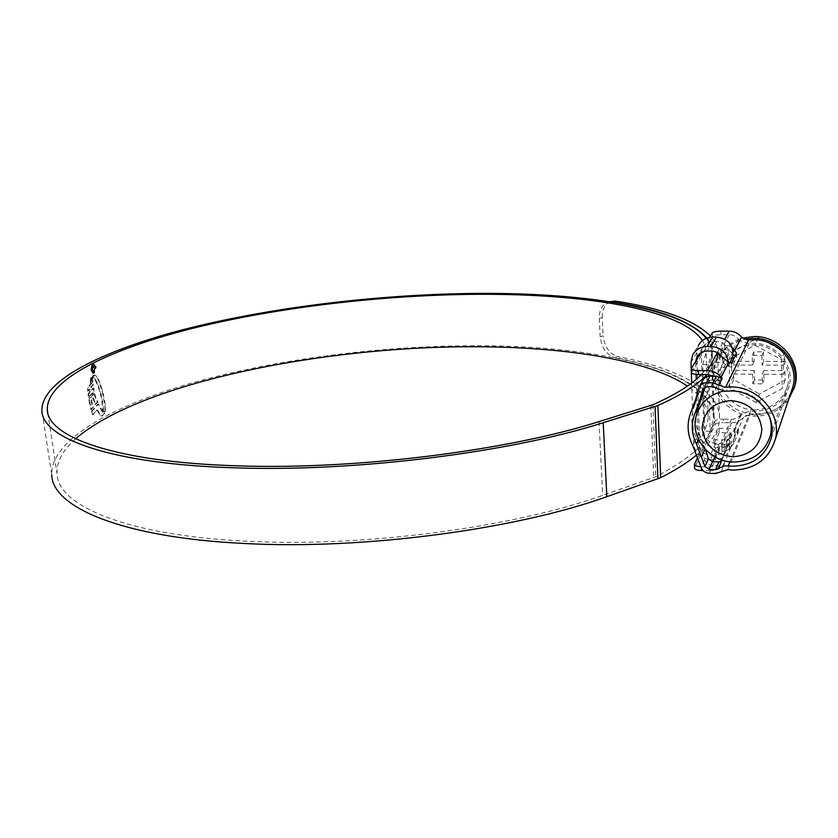 <?xml version="1.0" encoding="UTF-8"?>
<svg xmlns="http://www.w3.org/2000/svg" width="838" height="838" viewBox="0 0 838 838"><rect width="100%" height="100%" fill="white"/><g stroke="black" fill="none" stroke-linecap="round" stroke-linejoin="round"><path stroke-width="0.63" stroke-dasharray="4.19 3.14" d="M739.985 340.741L733.166 354.181L732.569 353.741L739.399 340.322L747.81 343.674L753.236 343.371C775.789 342.7 794.969 365.358 789.187 385.857C783.949 401.989 772.447 410.442 754.682 411.228L750.597 410.955L741.148 414.014L734.476 429.716L738.341 428.155L733.512 439.741L728.599 443.543L721.654 459.863M705.125 386.967L706.371 382.453L710.079 380.117L718.795 380.798L726.546 365.567L731.679 367.369L736.581 357.449L735.209 355.836M790.999 392.404C783.75 406.859 771.672 414.307 754.755 414.758L750.251 414.443L743.411 417.198C740.446 420.896 736.476 422.761 731.501 422.792L723.341 422.656L723.246 419.157C718.711 419.21 715.914 419.88 714.866 421.158L697.729 457.286M732.569 353.741L729.102 350.169L724.661 349.289L721.12 355.909M712.331 332.916L712.436 336.53C713.515 335.462 716.354 334.865 720.952 334.75L729.249 334.729C733.041 334.823 736.131 336.31 738.519 339.201L739.399 340.322M728.599 443.543L725.279 447.021L721.906 447.555L726.955 435.938L731.239 433.131L734.476 429.716M741.148 414.014L740.342 415.093C738.121 417.869 735.146 419.262 731.417 419.293L723.246 419.157M712.436 336.53L691.549 372.344L691.423 368.427M709.765 337.274L700.432 353.123M691.601 410.62L694.943 404.503C690.376 415.732 690.868 426.93 696.399 438.096L692.743 445.481M731.501 422.792L710.488 470.809C715.945 470.83 720.282 468.84 723.508 464.839L724.514 463.77L718.983 465.698L712.583 465.519C708.665 465.195 706.005 463.267 704.601 459.758L696.399 438.096M695.299 403.707L702.579 380.787M714.866 421.158L714.961 424.656L694.671 467.772L694.545 463.99M714.961 424.656C716.019 423.368 718.805 422.698 723.341 422.656M710.488 470.809L702.998 470.6M700.84 466.724L710.373 466.986L716.417 465.624L721.026 461.34M729.123 443.176L729.27 448.812L733.617 443.868L738.435 432.199L735.125 434.859L734.989 429.36M732.391 347.969L728.997 345.801L729.102 350.169M724.661 349.289L724.556 345.455L719.737 354.39M724.556 345.455L728.997 345.801M731.239 433.131L731.344 437.352L735.125 434.859M731.344 437.352L727.059 439.657L726.955 435.938M721.906 447.555L722.01 451.336L727.059 439.657M722.01 451.336L725.394 451.357L725.279 447.021M729.27 448.812L725.394 451.357M705.47 449.639L700.034 436.546C696.818 430.25 695.477 423.682 696.022 416.832M718.795 380.798L713.861 376.199M720.848 356.433L719.433 359.125L726.546 365.567M723.393 391.147L731.941 390.309C750.01 391.482 762.444 400.103 769.253 416.182M754.65 409.824C771.62 409.07 782.619 401.004 787.668 385.616C793.282 365.965 774.909 344.177 753.268 344.816C738.54 345.507 728.191 352.096 722.241 364.603C712.929 384.799 731.186 410.211 754.65 409.824M756.075 402.502L729.783 388.036L729.05 359.554L754.87 345.204L781.613 359.722L782.074 388.539L756.075 402.502L759.532 393.933L785.07 380.169L784.923 370.595L763.837 370.48L764.026 380.002L754.483 379.928L754.284 370.417L752.639 374.188L731.658 374.052L733.48 370.302L733.721 379.771L759.532 393.933M793.953 388.769C786.924 405.026 774.144 413.459 755.614 414.066C727.415 414.517 705.68 383.762 717.244 359.638C722.199 348.922 730.621 341.747 742.51 338.112M788.537 399.768C780.22 410.568 768.97 416.036 754.787 416.161C726.462 416.612 704.632 385.721 716.239 361.503C721.696 349.855 731.019 342.438 744.228 339.243M754.284 370.417L733.48 370.302M754.095 361.377L752.44 365.064L752.231 355.417L761.899 355.438L763.47 351.824L753.886 351.803L754.095 361.377L733.26 361.304L731.427 364.97L731.658 374.052M752.44 365.064L731.427 364.97M784.777 361.492L763.659 361.408L762.088 365.106L783.383 365.2L784.777 361.492L784.63 351.855L758.39 337.63L733.02 351.771L733.26 361.304M763.47 351.824L763.659 361.408M758.39 337.63L754.87 345.204M784.63 351.855L781.613 359.722M733.02 351.771L729.05 359.554M733.721 379.771L729.783 388.036M785.07 380.169L782.074 388.539M783.383 365.2L783.53 374.387L784.923 370.595M763.837 370.48L762.266 374.251L762.465 383.846L764.026 380.002M783.53 374.387L762.266 374.251M752.639 374.188L752.838 383.773L762.465 383.846M761.899 355.438L762.088 365.106M752.231 355.417L753.886 351.803M752.838 383.773L754.483 379.928M729.856 362.875L727.719 367.128L711.682 367.044L717.035 357.177L732.716 357.218M719.151 432.67L713.913 444.192L713.787 439.761L719.025 428.333L719.151 432.67L730.673 432.9L730.139 436.389C728.274 440.977 724.713 443.344 719.454 443.491L715.631 443.407C708.686 442.611 704.768 438.934 703.889 432.377L701.427 352.683L702.474 347.749C704.601 343.79 708.016 341.715 712.709 341.527L716.605 341.516C723.707 342.197 727.709 345.937 728.599 352.735L716.919 352.704L711.546 362.487L711.682 367.044M716.919 352.704L717.035 357.177M728.599 352.735L723.498 362.529L711.546 362.487M721.801 356.904L723.498 362.529M696.095 374.397L695.75 361.073M730.673 432.9L725.698 444.454L725.163 448.016C723.257 452.698 719.622 455.107 714.238 455.244L710.331 455.149C703.229 454.311 699.227 450.551 698.305 443.847L696.252 379.373M713.913 444.192L725.698 444.454M713.787 439.761L729.615 440.097L729.72 449.409C727.08 456.04 721.958 459.454 714.364 459.653L710.467 459.559C700.537 458.376 694.932 453.107 693.644 443.742L691.664 383.05M719.025 428.333L734.507 428.616L729.615 440.097M734.507 428.616L734.601 437.74C732.014 444.245 727.007 447.597 719.57 447.806L715.757 447.722C706.046 446.602 700.568 441.448 699.321 432.282L696.807 352.672L698.337 345.612L692.544 355.186M728.222 361.367L727.719 367.128M75.63 438.777C62.714 450.216 56.513 461.853 57.026 473.669C57.445 505.335 125.742 535.534 247.105 541.233C362.864 547.518 513.055 527.49 602.7 495.352L655.787 476.738C694.105 456.689 713.567 437.541 714.186 419.293C715.683 390.686 673.867 369.254 614.851 357.522L617.795 356.569C609.467 353.919 604.575 347.005 603.119 335.839L600.165 336.75C601.621 347.906 606.513 354.83 614.851 357.522M706.245 338.301C710.142 343.245 711.912 348.535 711.546 354.17L708.194 364.656L702.726 364.624L704.768 431.193L708.131 419C708.466 406.598 701.574 395.63 687.432 386.098M702.726 364.624L706.235 351.991L705.208 346.125L702.464 340.521M708.194 364.656L710.174 431.298L713.431 419.251C714.584 370.668 598.741 345.329 474.737 345.727C381.51 345.926 280.164 358.622 196.616 381.667C114.198 404.744 50.615 439.363 51.736 474.821L41.9 410.4M103.954 412.087L103.105 411.626L101.314 397.725L98.507 387.449L94.904 379.415L92.746 377.037L94.149 375.099L96.003 376.262L98.235 379.844L102.152 391.273L104.907 405.864L104.98 410.075L103.954 412.087L105.012 411.846L104.436 411.835M92.295 377.509L90.389 379.415L90.598 378.305L92.945 375.309L92.295 377.509L92.871 377.509L93.196 375.958L92.62 375.958M92.253 378.242L90.232 380.431L90.295 381.405L92.84 378.252L90.232 380.431M92.18 380.232L90.263 382.327L90.336 383.333L92.232 381.311L92.18 380.232L90.263 382.327M89.519 392.121L88.011 394.164L88.461 397.432L93.793 391.053L93.165 388.004L91.321 389.984L90.871 386.967L92.672 385.04L92.274 382.107L87.833 387.366L87.644 391.011L89.111 389.041L89.519 392.121L90.106 392.132L89.697 389.052L89.111 389.041M88.943 400.438L90.829 409.583L92.672 407.195L90.954 400.25L92.966 397.977L94.977 404.597L97.229 402.23L93.751 393.493L94.338 393.504L90.022 398.113L89.53 400.449L88.943 400.438L89.436 398.102L93.751 393.493M91.311 411.458L97.92 404.01L102.299 412.055L104.886 413.344L101.628 415.931L99.816 414.946L96.936 409.981L93.039 414.37L92.002 413.951L91.311 411.458L93.175 414.611L96.936 409.981M91.897 411.468L98.496 404.021L104.038 413.385M93.699 373.35L92.997 373.518L90.42 369.757L92.316 363.566L93.008 363.399L95.658 367.18L93.699 373.35L94.285 373.35L96.244 367.18L95.658 367.18M696.87 454.804C711.41 442.464 718.952 430.711 719.496 419.566C721.057 390.288 678.099 368.458 617.795 356.569M610.315 301.827L608 302.225C602.155 304.498 599.243 309.882 599.264 318.398L602.229 317.518L603.119 335.839M602.229 317.518C602.208 309.033 605.12 303.649 610.975 301.366M707.073 374.576C713.693 367.526 717.234 360.78 717.684 354.359C718.103 347.791 715.704 341.684 710.498 336.038M599.264 318.398L600.165 336.75M701.437 374.534C708.236 367.432 711.86 360.654 712.31 354.191C712.688 348.461 710.854 343.088 706.832 338.07M710.174 431.298L704.768 431.193M96.244 367.18L93.584 363.409L92.316 363.566M92.892 363.566L91.007 369.757L90.42 369.757M91.007 369.757L93.573 373.518L94.285 373.35M92.997 364.279L93.594 364.132L95.846 367.369L93.584 372.795L91.373 369.558L92.997 364.279L92.421 364.268L90.797 369.558L92.997 372.784L95.27 367.369L93.008 364.132L92.421 364.268M94.191 372.638L93.605 372.638M103.765 413.323L104.614 413.396M97.522 409.992L100.392 414.957L101.691 415.878L104.886 413.344M93.615 414.381L93.039 414.37M102.802 415.596L102.226 415.585M102.875 412.066L102.299 412.055M98.496 404.021L97.92 404.01M94.338 393.504L97.816 402.24L95.553 404.607L93.552 397.987L91.541 400.26L93.259 407.205L91.415 409.593L89.53 400.449M91.415 409.593L90.829 409.583M93.259 407.205L92.672 407.195M91.541 400.26L90.954 400.25M93.552 397.987L92.966 397.977M95.553 404.607L94.977 404.597M97.816 402.24L97.229 402.23M95.197 394.394L94.61 394.384M93.531 393.902L92.955 393.891M89.697 389.052L88.231 391.021L88.419 387.366L92.861 382.107L93.248 385.04L91.457 386.967L91.908 389.995L93.751 388.004L94.369 391.063L89.048 397.442L88.598 394.164L90.106 392.132M89.048 397.442L88.461 397.432M94.369 391.063L93.793 391.053M93.751 388.004L93.165 388.004M91.908 389.995L91.321 389.984M91.457 386.967L90.871 386.967M93.248 385.04L92.672 385.04M92.861 382.107L92.274 382.107M88.042 389.157L87.456 389.157M88.231 391.021L87.644 391.011M88.598 394.164L88.011 394.164M92.756 380.232L92.819 381.311L90.923 383.343L90.839 382.338M90.923 383.343L90.336 383.333M92.819 381.311L92.232 381.311M92.84 378.252L90.881 381.416L90.818 380.442M90.881 381.416L90.295 381.405M92.798 379.31L92.222 379.31M93.196 375.958L91.174 378.305L90.975 379.415L92.871 377.509M93.531 375.309L92.945 375.309M91.405 377.603L90.818 377.592M90.975 379.415L90.389 379.415M105.012 411.846L105.483 405.875L102.728 391.273L98.811 379.855L96.58 376.262L94.736 375.11L93.322 377.048L95.48 379.415L97.889 384.202L101.346 395.253L103.179 405.005L103.682 411.636L103.105 411.626M103.682 411.636L104.53 412.097M93.322 377.048L92.746 377.037M92.84 371.129L91.499 369.275L93.217 365.766L94.558 367.756L93.678 370.71L94.17 367.892L92.809 366.73L91.939 369.087L92.84 371.129L93.427 371.129L92.526 369.087L93.395 366.73L94.746 367.892L94.254 370.721L95.144 367.756L93.269 365.913L92.075 369.275L93.427 371.129M93.311 370.302L92.725 370.302L93.311 370.302M92.526 369.087L91.939 369.087M94.746 367.892L94.17 367.892M94.139 369.893L93.552 369.893M94.254 370.721L93.678 370.71M95.144 367.756L94.558 367.756M92.075 369.275L91.499 369.275M749.109 343.601L726.253 391.178M727.164 366.017L716.071 387.9M727.855 469.678L750.251 414.443M741.714 413.605L735.052 429.307M738.519 339.201L731.658 352.578M740.342 415.093L733.638 430.837M720.952 334.75L720.858 331.146M709.178 473.302L712.583 465.519M718.983 465.698L715.662 473.491M704.601 459.758L701.071 467.447M697.75 457.339L701.333 449.797M698.588 388.476L702.202 381.856M699.52 391.964L695.875 398.72M717.359 352.651L724.755 339.149M701.427 466.745L701.479 468.432M721.267 471.553L724.514 463.77M736.749 433.131L743.411 417.198M723.508 464.839L731.04 446.801M710.079 380.117L706.581 386.727M706.193 382.956L703.449 388.088M716.574 380.169L713.159 386.789M750.597 410.955L729.888 461.748M729.186 443.113L722.021 459.989M700.034 436.546L698.525 439.625M729.249 334.729L707.628 374.576M725.614 364.373L717.82 379.551M727.73 444.685L721.319 459.748M720.533 461.57L720.135 462.503M731.417 419.293L714.856 456.846M712.709 461.707L710.373 466.986M733.617 443.868L733.512 439.741M738.309 428.26L738.414 432.303M736.487 353.29L736.581 357.449M731.679 367.369L731.564 363.116M733.103 354.128L732.999 350.179M719.371 355.375L719.465 359.01M726.944 360.141L727.101 365.955M722.985 361.88L722.869 357.407M716.605 341.516L711.221 351.049M712.709 341.527L707.241 351.038M701.427 352.683L695.718 362.425M703.889 432.377L698.305 443.847M715.631 443.407L710.331 455.149M719.454 443.491L714.238 455.244M719.57 447.806L714.364 459.653M715.757 447.722L710.467 459.559M699.321 432.282L693.644 443.742M696.807 352.672L690.983 362.404M652.907 404.775L655.787 476.738M650.833 405.55L653.734 477.587M599.013 421.619L602.7 495.352M95.846 367.369L95.27 367.369M91.373 369.558L90.797 369.558M92.589 413.962L92.002 413.951M100.392 414.957L99.816 414.946M101.691 415.878L101.115 415.868M102.205 415.941L101.628 415.931M90.022 398.113L89.436 398.102M89.561 400.658L88.975 400.648M88.419 387.366L87.833 387.366M91.174 378.305L90.598 378.305M105.295 411.311L104.719 411.301M105.557 410.086L104.98 410.075M105.483 405.875L104.907 405.864M103.629 394.918L103.053 394.908M102.728 391.273L102.152 391.273M101.031 385.459L100.455 385.449M98.811 379.855L98.235 379.844M96.58 376.262L96.003 376.262M94.904 375.131L94.317 375.131M93.898 375.634L93.311 375.634M94.38 377.948L93.804 377.938M95.48 379.415L94.904 379.415M97.302 382.882L96.726 382.882M97.889 384.202L97.302 384.192M99.094 387.46L98.507 387.449M100.351 391.535L99.774 391.524M101.346 395.253L100.759 395.253M101.89 397.725L101.314 397.725M103.179 405.005L102.603 404.995M93.395 366.73L92.809 366.73M93.269 365.913L92.683 365.913M789.187 385.857L771.096 438.546M694.943 404.503L691.235 411.427M695.98 402.188L692.282 409.08M698.965 387.386L699.583 386.255M706.371 382.453L703.124 388.518M736.612 357.344L736.508 353.186M721.979 451.473L721.874 447.681M719.433 359.125L719.329 355.197M738.435 432.199L738.341 428.155M772.091 430.491L787.668 385.616M717.244 359.638L716.239 361.503M697.666 411.793L722.241 364.603M702.474 347.749L697.708 355.815M730.139 436.389L725.163 448.016M734.601 437.74L729.72 449.409M47.808 412.862L57.026 473.669M706.183 354.003L708.131 419M711.546 354.17L713.431 419.251M717.684 354.359L719.496 419.566M712.31 354.191L714.186 419.293M608 302.225L609.697 301.732M93.008 363.399L93.584 363.399M92.997 373.518L93.573 373.528M92.997 372.784L93.584 372.795M93.008 364.132L93.594 364.132M92.599 414.601L93.175 414.611M101.482 415.941L102.058 415.952M103.996 412.087L104.572 412.097M94.149 375.099L94.736 375.11M93.259 366.615L93.835 366.615M93.217 365.766L93.804 365.777M92.62 371.161L93.196 371.171"/><path stroke-width="1.26" d="M730.841 390.969L724.807 391.241L713.159 386.789L706.581 386.727L702.81 389.094L699.908 399.852L694.953 413.375C690.9 423.588 691.392 433.77 696.43 443.91L705.009 466.494L709.063 469.427L715.547 469.615L724.378 465.865L732.768 466.19C752.534 465.561 765.314 456.354 771.096 438.546C777.475 415.878 755.981 390.477 730.841 390.969M735.209 355.836L733.491 354.464M699.583 386.255L702.579 380.787C704.035 377.833 706.497 376.304 709.964 376.178L706.455 382.725C702.946 382.851 700.442 384.401 698.965 387.386L695.875 398.72L691.235 411.427C686.615 422.802 687.118 434.157 692.743 445.481L701.071 467.447C702.495 471.008 705.198 472.967 709.178 473.302L715.662 473.491L727.855 469.678L732.873 470.087C754.881 469.395 769.043 459.109 775.349 439.217C782.147 414.223 758.39 386.391 730.736 386.957L724.692 387.229L713.044 382.788L716.459 376.22L722.199 378.399L721.12 377.257C717.611 373.015 713.075 370.805 707.513 370.626L717.359 352.651M709.765 337.274L712.331 332.916C713.41 331.858 716.249 331.261 720.858 331.146L729.154 331.125C734.224 331.23 738.351 333.22 741.536 337.075L747.737 340.06L753.163 339.757C777.968 338.992 799.159 363.807 792.999 386.423L790.999 392.404M700.432 353.123L691.329 368.699C691.601 369.83 693.958 370.459 698.4 370.574L707.513 370.626M706.455 382.725L713.044 382.788M709.964 376.178L716.459 376.22M697.729 457.286L694.461 464.325C694.681 465.624 696.807 466.42 700.84 466.724M713.861 376.199L707.628 374.576L698.525 374.523C694.084 374.397 691.727 373.758 691.465 372.617L691.34 368.814M702.998 470.6L701.542 470.558C697.185 470.317 694.859 469.5 694.587 468.107L694.472 464.462M732.999 350.179L732.957 348.461L736.508 353.186L731.564 363.116L728.851 362.026L719.371 355.375M732.957 348.461L732.391 347.969M719.737 354.39L719.36 355.082M721.654 459.863L721.026 461.34L718.868 461.864L712.478 461.696L708.477 458.815L705.47 449.639M696.022 416.832L698.599 406.42L705.125 386.967M721.12 355.909L720.848 356.433M732.527 456.804C750.439 455.505 760.213 446.371 761.847 429.402C759.542 412.254 749.287 402.649 731.092 400.585C713.117 402.219 703.48 411.448 702.171 428.291C704.538 445.104 714.657 454.605 732.527 456.804M769.253 416.182C771.505 422.708 771.85 429.234 770.269 435.76C764.727 452.667 752.555 461.424 733.763 462.031C707.785 462.157 687.474 433.948 697.666 411.793C702.548 400.962 711.116 394.08 723.393 391.147M742.51 338.112L753.98 336.53C779.57 335.724 801.463 361.272 795.189 384.632L793.953 388.769M744.228 339.243L753.132 338.311C778.837 337.505 800.835 363.179 794.529 386.632L788.537 399.768M698.337 345.612C701.322 340.165 706.078 337.305 712.583 337.033L716.48 337.033C728.714 338.803 734.13 345.528 732.716 357.218L729.856 362.875M695.75 361.073L696.776 357.376C698.944 353.343 702.433 351.227 707.241 351.038L711.221 351.049C715.778 351.206 719.308 353.154 721.801 356.904M696.252 379.373L696.095 374.397M691.664 383.05L690.983 362.404L692.544 355.186C695.592 349.624 700.442 346.712 707.104 346.45L711.085 346.45C720.701 347.278 726.41 352.243 728.222 361.367M687.432 386.098C648.183 359.575 564.089 346.754 473.554 346.743C323.091 346.356 140.721 382.578 75.63 438.777M702.464 340.521C680.184 308.017 578.911 292.933 469.762 294.368C377.11 295.646 276.226 307.661 192.866 328.286C110.626 348.933 46.938 379.153 47.274 409.342C46.991 436.828 115.382 462.325 238.233 465.844C355.375 469.95 507.964 450.666 599.013 421.619L652.907 404.775C675.711 394.562 691.884 384.485 701.437 374.534M706.245 338.301C680.404 306.572 579.456 292.053 470.966 293.478C376.932 294.787 274.644 306.991 189.975 327.92C106.468 348.88 41.554 379.624 41.9 410.4C41.649 438.274 110.836 464.2 235.541 467.845C354.893 472.087 510.656 452.384 603.203 422.719L657.882 405.529C681.116 395.054 697.509 384.747 707.073 374.576M51.736 474.821C52.197 506.917 121.28 537.629 244.487 543.485C362.414 549.969 515.737 529.49 606.848 496.683L660.7 477.67C675.627 470.076 687.684 462.45 696.87 454.804M609.697 301.732L615.239 301.083L610.315 301.827M710.498 336.038C693.874 319.896 662.125 308.248 615.239 301.083M706.832 338.07C691.507 321.331 659.988 309.295 612.253 301.942M748.596 340.008L725.666 387.187M698.4 370.574L698.525 374.523M724.755 339.149L729.154 331.125M701.479 468.432L701.542 470.558M722.199 378.399L718.868 385.009M728.851 362.026L721.12 377.257M741.536 337.075L734.706 350.504M703.449 388.088L702.642 389.597M729.888 461.748L728.222 465.823M722.021 459.989L718.355 468.641M718.868 461.864L715.547 469.615M712.478 461.696L709.063 469.427M708.477 458.815L705.009 466.494M705.041 449.189L701.689 456.385M698.525 439.625L696.43 443.91M699.049 405.403L695.414 412.348M703.501 393.074L699.908 399.852M721.319 459.748L720.533 461.57M714.856 456.846L712.709 461.707M712.583 337.033L707.104 346.45M716.48 337.033L711.085 346.45M603.203 422.719L606.848 496.683M657.882 405.529L660.7 477.67M655.075 406.566L657.935 478.823M792.999 386.423L775.349 439.217M703.124 388.518L702.81 389.094M698.599 406.42L694.953 413.375M700.055 403.151L696.42 410.054M770.269 435.76L772.091 430.491M795.189 384.632L794.529 386.632M697.708 355.815L696.776 357.376M47.274 409.342L47.808 412.862"/></g></svg>
